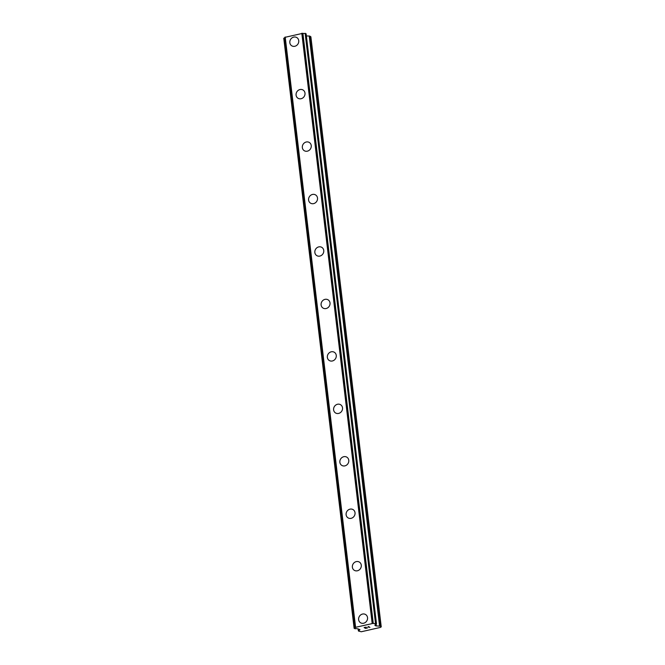<?xml version="1.0" encoding="UTF-8"?>
<svg xmlns="http://www.w3.org/2000/svg" width="665" height="665" viewBox="0 0 665 665"><rect width="100%" height="100%" fill="white"/><g stroke="black" fill="none" stroke-linecap="round" stroke-linejoin="round"><path stroke-width="1" d="M360.521 622.739A4.83 4.347 122 0 1 358.626 619.655A4.83 4.347 122 0 1 360.763 614.867A4.83 4.347 122 0 1 365.642 614.551A4.83 4.347 122 0 1 367.537 617.635A4.83 4.347 122 0 1 365.401 622.423A4.83 4.347 122 0 1 360.521 622.739A4.83 4.347 122 0 1 358.626 619.655A4.83 4.347 122 0 1 360.763 614.867A4.83 4.347 122 0 1 365.642 614.551M354.27 570.287A4.83 4.347 122 0 1 352.375 567.203A4.83 4.347 122 0 1 354.512 562.415A4.83 4.347 122 0 1 359.391 562.1A4.83 4.347 122 0 1 361.286 565.183A4.83 4.347 122 0 1 359.15 569.971A4.83 4.347 122 0 1 354.27 570.287A4.83 4.347 122 0 1 352.375 567.203A4.83 4.347 122 0 1 354.512 562.415A4.83 4.347 122 0 1 359.391 562.1M348.011 517.836A4.83 4.347 122 0 1 346.116 514.752A4.83 4.347 122 0 1 348.26 509.964A4.83 4.347 122 0 1 353.14 509.648A4.83 4.347 122 0 1 355.027 512.732A4.83 4.347 122 0 1 352.891 517.52A4.83 4.347 122 0 1 348.011 517.836A4.83 4.347 122 0 1 346.124 514.752A4.83 4.347 122 0 1 348.252 509.964A4.83 4.347 122 0 1 353.14 509.648M341.76 465.384A4.83 4.347 122 0 1 339.865 462.3A4.83 4.347 122 0 1 342.001 457.52A4.83 4.347 122 0 1 346.881 457.196A4.83 4.347 122 0 1 348.776 460.28A4.83 4.347 122 0 1 346.64 465.068A4.83 4.347 122 0 1 341.76 465.384A4.83 4.347 122 0 1 339.865 462.3A4.83 4.347 122 0 1 342.001 457.512A4.83 4.347 122 0 1 346.881 457.196M335.501 412.932A4.83 4.347 122 0 1 333.614 409.848A4.83 4.347 122 0 1 335.75 405.068A4.83 4.347 122 0 1 340.63 404.744A4.83 4.347 122 0 1 342.525 407.828A4.83 4.347 122 0 1 340.38 412.616A4.83 4.347 122 0 1 335.501 412.932A4.83 4.347 122 0 1 333.614 409.856A4.83 4.347 122 0 1 335.75 405.068A4.83 4.347 122 0 1 340.63 404.744M329.25 360.488A4.83 4.347 122 0 1 327.355 357.404A4.83 4.347 122 0 1 329.491 352.616A4.83 4.347 122 0 1 334.37 352.3A4.83 4.347 122 0 1 336.266 355.384A4.83 4.347 122 0 1 334.129 360.164A4.83 4.347 122 0 1 329.25 360.488A4.83 4.347 122 0 1 327.355 357.404A4.83 4.347 122 0 1 329.491 352.616A4.83 4.347 122 0 1 334.37 352.3M322.999 308.036A4.83 4.347 122 0 1 321.104 304.952A4.83 4.347 122 0 1 323.24 300.164A4.83 4.347 122 0 1 328.119 299.849A4.83 4.347 122 0 1 330.015 302.932A4.83 4.347 122 0 1 327.878 307.72A4.83 4.347 122 0 1 322.999 308.036A4.83 4.347 122 0 1 321.104 304.952A4.83 4.347 122 0 1 323.24 300.164A4.83 4.347 122 0 1 328.119 299.849M316.74 255.584A4.83 4.347 122 0 1 314.844 252.501A4.83 4.347 122 0 1 316.989 247.713A4.83 4.347 122 0 1 321.868 247.397A4.83 4.347 122 0 1 323.755 250.481A4.83 4.347 122 0 1 321.619 255.269A4.83 4.347 122 0 1 316.74 255.584A4.83 4.347 122 0 1 314.853 252.501A4.83 4.347 122 0 1 316.981 247.713A4.83 4.347 122 0 1 321.86 247.397M310.488 203.133A4.83 4.347 122 0 1 308.593 200.049A4.83 4.347 122 0 1 310.73 195.261A4.83 4.347 122 0 1 315.609 194.945A4.83 4.347 122 0 1 317.504 198.029A4.83 4.347 122 0 1 315.368 202.817A4.83 4.347 122 0 1 310.488 203.133A4.83 4.347 122 0 1 308.593 200.049A4.83 4.347 122 0 1 310.73 195.261A4.83 4.347 122 0 1 315.609 194.945M304.229 150.681A4.83 4.347 122 0 1 302.342 147.597A4.83 4.347 122 0 1 304.479 142.817A4.83 4.347 122 0 1 309.358 142.493A4.83 4.347 122 0 1 311.245 145.577A4.83 4.347 122 0 1 309.109 150.365A4.83 4.347 122 0 1 304.229 150.681A4.83 4.347 122 0 1 302.342 147.597A4.83 4.347 122 0 1 304.479 142.809A4.83 4.347 122 0 1 309.358 142.493M297.978 98.237A4.83 4.347 122 0 1 296.083 95.153A4.83 4.347 122 0 1 298.219 90.365A4.83 4.347 122 0 1 303.099 90.041A4.83 4.347 122 0 1 304.994 93.125A4.83 4.347 122 0 1 302.858 97.913A4.83 4.347 122 0 1 297.978 98.229A4.83 4.347 122 0 1 296.083 95.145A4.83 4.347 122 0 1 298.219 90.357A4.83 4.347 122 0 1 303.099 90.041M291.727 45.785A4.83 4.347 122 0 1 289.832 42.693A4.83 4.347 122 0 1 291.968 37.913A4.83 4.347 122 0 1 296.848 37.589A4.83 4.347 122 0 1 298.743 40.681A4.83 4.347 122 0 1 296.607 45.461A4.83 4.347 122 0 1 291.727 45.785A4.83 4.347 122 0 1 289.832 42.701A4.83 4.347 122 0 1 291.968 37.913A4.83 4.347 122 0 1 296.848 37.597M284.82 37.822A1.704 0.49 173.2 0 1 283.897 38.179L354.137 628.3M306.116 33.849L305.152 33.358A1.704 0.49 173.2 0 1 302.899 33.292L284.77 37.373L355.143 627.411L373.256 623.363A1.704 0.49 173.2 0 0 375.517 623.429L376.357 623.961A1.704 0.49 173.2 0 0 375.226 624.576A1.704 0.49 173.2 0 0 375.384 624.751L374.877 625.266L375.791 625.881L380.122 626.147L381.236 626.846L380.43 627.411L361.303 631.75L358.477 631.052L359.956 629.58L357.413 628.816A1.704 0.49 173.2 0 0 355.118 628.774L354.254 628.25A1.704 0.49 173.2 0 0 355.326 627.652A1.704 0.49 173.2 0 0 355.152 627.461L284.786 37.348L355.127 627.444M381.236 626.846L310.871 36.775L309.757 36.076L306.382 35.927M364.428 627.544L366.191 627.145L364.428 627.544L366.024 627.727M365.068 627.951L367.479 627.951L365.484 628.4L364.112 627.544L366.191 627.153M364.121 627.544L365.484 628.4L367.471 627.951M368.036 626.962L369.915 627.394L368.036 626.962M367.936 626.904L368.543 626.538L369.915 627.403M285.202 37.016L355.567 627.078M301.802 33.25L372.167 623.321M306.116 33.799L376.473 623.87M358.252 628.857L358.485 630.819M283.897 38.179L354.254 628.25M302.783 33.267L373.14 623.338M302.899 33.292L373.256 623.363M305.152 33.358L375.517 623.429M305.418 33.366L375.783 623.438M375.592 624.211L375.791 625.881M376.107 624.028L376.34 625.989M309.208 35.977L379.574 626.039M309.757 36.076L380.122 626.147M358.152 628.849L358.41 630.96M283.764 38.254L354.129 628.317M306.133 33.824L376.498 623.886"/></g></svg>
